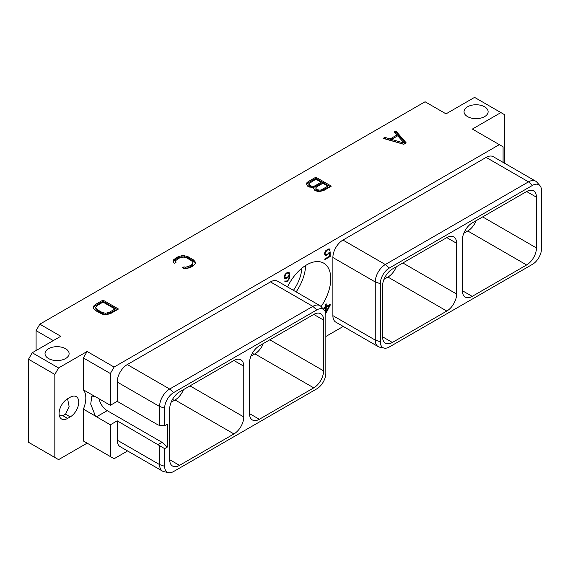 <?xml version="1.0" encoding="UTF-8"?>
<svg xmlns="http://www.w3.org/2000/svg" width="570" height="570" viewBox="0 0 570 570"><rect width="100%" height="100%" fill="white"/><g stroke="black" fill="none" stroke-linecap="round" stroke-linejoin="round"><path stroke-width="0.85" d="M54.834 457.475L28.5 442.27L28.5 359.228L54.834 374.433L54.834 457.475L58.575 459.634L87.124 443.154L83.384 440.995L110.359 456.57L110.359 424.793L117.221 420.831L117.221 440.147L159.586 464.607L164.637 466.296A12.739 7.353 120 0 0 168.599 472.623A12.739 7.353 120 0 0 173.65 471.497L316.827 388.833A12.739 7.353 120 0 0 325.833 373.229L325.833 315.11A12.739 7.353 120 0 0 324.287 310.173A12.739 7.353 120 0 0 316.827 309.902L173.65 392.566A12.739 7.353 120 0 0 164.637 408.17L164.637 425.833L167.366 424.258L167.366 447.058L162.023 442.313L107.196 410.657A11.934 6.89 60 0 1 99.052 398.779M110.359 456.57L114.1 458.729L127.573 450.948M325.833 336.485L343.24 326.432M54.834 374.433L58.575 367.956L87.124 351.476L114.1 367.051L499.334 144.638L472.359 129.062L500.909 112.582L474.568 97.377L446.025 113.858L425.07 101.759L39.836 324.173L36.095 330.657L53.309 340.589M36.095 350.529L36.095 330.657M500.909 112.582L504.649 114.741L504.649 163.262M168.599 472.623L164.017 471.689A14.25 8.229 -60 0 1 162.536 471.134L120.17 446.673A14.25 8.229 -60 0 1 117.221 440.147M114.1 367.051L110.359 373.528L110.359 405.306L117.221 401.344L117.221 382.028A14.25 8.229 -60 0 1 127.295 364.572L270.472 281.908A14.25 8.229 -60 0 1 277.597 281.202L319.962 305.663A14.25 8.229 -60 0 1 321.188 306.667L324.287 310.173M499.334 144.638L503.075 146.796L503.075 162.357M384.266 348.113L379.684 347.18A14.25 8.229 -60 0 1 378.202 346.617L335.837 322.157A14.25 8.229 -60 0 1 332.88 315.637L332.88 257.512A14.25 8.229 -60 0 1 342.962 240.056L486.139 157.398A14.25 8.229 -60 0 1 493.264 156.693L535.629 181.153A14.25 8.229 -60 0 1 536.855 182.158L539.954 185.656A12.739 7.353 120 0 0 532.487 185.392L389.317 268.05A12.739 7.353 120 0 0 380.304 283.661L380.304 341.779A12.739 7.353 120 0 0 384.266 348.113A12.739 7.353 120 0 0 389.317 346.98L532.487 264.323A12.739 7.353 120 0 0 541.5 248.719L541.5 190.594A12.739 7.353 120 0 0 539.954 185.656M287.529 286.938A34.008 19.636 -60 0 1 323.717 263.155A34.008 19.636 -60 0 1 330.764 278.723A34.008 19.636 -60 0 1 321.095 306.567M325.627 312.994L326.296 312.609L330.158 305.256L330.158 304.302L326.232 306.567L326.232 303.867L325.498 304.287L325.498 306.988L323.867 307.935L323.867 308.805L325.498 307.857L325.498 312.495M284.494 278.345L286.532 278.459L289.261 275.787L288.926 278.445L288.049 279.984L286.496 281.081L284.565 281.046L285.912 281.915L288.883 279.642L289.831 276.108L289.667 273.55L288.883 272.332L286.532 272.959L284.964 274.597L284.188 276.699L284.494 278.345M329.182 252.389L327.843 253.928L326.14 254.712L325.263 254.184L325.085 253.23L326.831 250.365L328.541 249.582L329.382 250.244L330.087 249.838L329.382 248.955L327.814 249.119L325.299 251.313L324.515 253.415L324.829 254.876L325.299 255.339L326.859 255.175L329.595 252.71L329.595 256.201L324.843 258.944L324.843 259.621L330.158 256.55L330.158 251.819L329.182 252.389M87.124 351.476L83.384 357.953L83.384 389.816A22.045 12.725 -60 0 1 83.384 409.139L83.384 440.995M67.609 418.416L70.231 416.905A12.041 6.954 120 0 0 78.097 406.289A12.041 6.954 120 0 0 76.252 396.635A12.041 6.954 120 0 0 70.231 397.233L67.609 398.743A12.041 6.954 120 0 0 59.743 409.36A12.041 6.954 120 0 0 61.589 419.014A12.041 6.954 120 0 0 67.609 418.416L62.543 415.487L59.365 415.808M110.359 405.306L96.537 397.326A11.934 6.89 -120 0 0 95.439 396.777L83.384 389.816M83.384 357.953L110.359 373.528M95.439 396.777L91.813 396.015L90.723 404.137L95.439 416.093L83.384 409.139M95.439 416.093A11.934 6.89 -120 0 0 96.537 416.812L107.196 410.657M117.221 401.344L158.225 425.021L164.637 425.833M117.221 382.028L159.586 406.488L159.586 425.384M117.221 420.831L164.637 448.633L164.637 466.296M164.637 448.633L167.366 447.058M169.689 459.691A13.894 8.023 120 0 0 172.567 466.053A13.894 8.023 120 0 0 179.514 465.362L169.689 459.691L169.689 408.947A13.894 8.023 120 0 1 179.514 391.925L233.935 360.504A13.894 8.023 120 0 1 240.882 359.82A13.894 8.023 120 0 1 243.761 366.182L243.761 416.926L189.988 385.876M243.761 416.926A13.894 8.023 120 0 1 233.935 433.941L179.514 465.362M249.51 413.606L249.51 362.862A13.894 8.023 -60 0 1 259.343 345.84L313.764 314.419A13.894 8.023 -60 0 1 320.711 313.735A13.894 8.023 -60 0 1 323.589 320.098L323.589 370.835A13.894 8.023 -60 0 1 313.764 387.857L259.343 419.278A13.894 8.023 -60 0 1 252.389 419.962A13.894 8.023 -60 0 1 249.51 413.606L259.343 419.278M158.225 444.507L162.023 442.313M159.586 445.712L159.586 464.607A14.25 8.229 -60 0 0 162.536 471.134M270.472 281.908L312.837 306.375A14.25 8.229 -60 0 1 319.962 305.663M316.827 309.902L312.837 306.375L169.668 389.032L173.65 392.566M164.637 408.17L159.586 406.488A14.25 8.229 -60 0 1 169.668 389.032L127.295 364.572M110.359 424.793L96.537 416.812M233.935 433.941L175.076 399.962A13.894 8.023 120 0 0 183.476 389.638M175.076 399.962L171.114 402.249M476.164 220.654A13.894 8.023 -60 0 1 467.763 230.978L463.802 233.265M536.448 197.199L536.448 247.943A13.894 8.023 -60 0 1 526.623 264.964L472.202 296.379A13.894 8.023 -60 0 1 465.255 297.07A13.894 8.023 -60 0 1 462.377 290.707L462.377 239.963A13.894 8.023 -60 0 1 472.202 222.941L526.623 191.527A13.894 8.023 -60 0 1 533.57 190.836A13.894 8.023 -60 0 1 536.448 197.199L526.623 191.527M456.627 294.027L456.627 243.283A13.894 8.023 120 0 0 453.749 236.921A13.894 8.023 120 0 0 446.802 237.612L392.381 269.033A13.894 8.023 120 0 0 382.555 286.047L382.555 336.792A13.894 8.023 120 0 0 385.434 343.154A13.894 8.023 120 0 0 392.381 342.47L446.802 311.049A13.894 8.023 120 0 0 456.627 294.027L402.855 262.984M486.139 157.398L528.504 181.859A14.25 8.229 -60 0 1 535.629 181.153M532.487 185.392L528.504 181.859L385.327 264.523L389.317 268.05M332.88 257.512L375.252 281.972A14.25 8.229 -60 0 1 385.327 264.523L342.962 240.056M380.304 283.661L375.252 281.972L375.252 340.098L380.304 341.779M378.202 346.617A14.25 8.229 -60 0 1 375.252 340.098L332.88 315.637M383.973 279.35L387.935 277.063A13.894 8.023 120 0 0 396.342 266.746M263.304 343.553A13.894 8.023 -60 0 1 254.897 353.87L250.935 356.165M301.844 268.228A28.671 16.551 -60 0 1 293.429 290.344M305.648 265.485A34.008 19.636 -60 0 1 296.129 291.904M39.836 324.173L60.783 336.272L32.241 352.752L58.575 367.956M484.6 106.79A12.041 6.954 180 0 1 488.127 111.706A12.041 6.954 180 0 1 480.695 118.133A12.041 6.954 180 0 1 467.571 116.622A12.041 6.954 180 0 1 464.037 111.706A12.041 6.954 180 0 1 471.476 105.279A12.041 6.954 180 0 1 484.6 106.79M65.579 348.712A12.041 6.954 180 0 1 69.105 353.628A12.041 6.954 180 0 1 61.674 360.055A12.041 6.954 180 0 1 48.543 358.544A12.041 6.954 180 0 1 45.016 353.628A12.041 6.954 180 0 1 52.454 347.201A12.041 6.954 180 0 1 65.579 348.712M403.767 144.303L406.203 142.892L395.901 130.993L394.198 131.969L396.898 135.047L390.172 138.93L384.85 137.37L383.154 138.353L403.767 144.303M314.013 187.388L313.6 188.129L314.59 190.166L317.169 191.285L319.435 191.492L323.603 190.587L331.32 186.126L315.858 177.199L308.142 181.659L306.874 182.763L306.575 184.06L307.572 186.112L309.204 187.053L314.013 187.388L313.814 188.948M174.356 263.24L176.073 262.25L175.432 261.516L175.76 260.511L179.742 257.811L183.148 257.049L186.575 257.854L191.627 260.768L193.023 262.749L191.691 264.715L188.713 266.432L185.286 267.202L184.017 266.831L182.293 267.822L184.074 268.513L186.632 268.527L190.501 267.43L193.422 265.748L195.325 263.511L195.296 262.022L193.308 259.763L188.321 256.885L184.409 255.738L181.823 255.716L177.961 256.821L173.757 259.621L173.13 260.732L173.159 262.214L174.356 263.24M110.744 313.479L118.46 309.026L102.999 300.098L95.276 304.551L93.373 306.781L93.402 308.277L95.389 310.536L102.343 314.177L106.875 314.576L110.744 313.479M28.5 359.228L32.241 352.752M67.581 398.765L69.105 406.417L65.579 414.219A12.041 6.954 180 0 1 62.543 415.487M384.85 137.37L384.551 138.752M390.172 138.93L390.172 140.142L384.85 138.581M396.898 135.047L396.898 136.251L390.172 140.142M395.901 130.993L395.901 132.204L394.903 132.774M405.505 143.298L395.901 132.204M403.859 144.246L391.505 140.626L391.505 139.415L397.739 135.81L404.18 143.134L391.505 139.415M404.18 143.134L404.18 144.06M306.874 182.763L306.724 184.623M308.142 181.659L308.142 182.863L306.874 183.975M315.858 177.199L315.858 178.41L308.142 182.863M330.272 186.732L315.858 178.41M327.857 186.105L327.857 187.316L320.105 191.378L317.305 190.964L315.894 189.753L315.88 187.73L316.557 186.932L322.926 183.255L327.857 186.105L321.487 189.782L321.487 190.986M313.308 187.523L309.581 186.504L308.869 185.699L308.855 183.675L315.901 179.201L321.166 182.243L314.804 185.92L312.011 186.305L309.581 185.293L309.581 186.504M321.166 182.243L321.166 183.455L313.65 187.452M321.487 189.782L320.105 190.173L317.305 189.753L315.894 188.542L315.88 187.73M320.105 190.173L320.105 191.378M318.701 190.159L318.701 191.37M317.305 189.753L317.305 190.964M316.599 189.347L316.599 190.558M315.894 188.542L315.894 189.753M310.621 185.891L310.621 187.103M309.581 185.293L308.855 183.675M308.869 184.488L308.869 185.699M314.804 185.92L314.804 187.131M313.422 186.312L313.422 187.494M312.011 186.305L312.011 187.509M173.757 259.621L173.152 261.908M175.04 258.502L175.04 259.713L173.757 260.832M177.961 256.821L177.961 258.025L175.04 259.713M179.892 256.08L179.892 257.291L177.961 258.025M181.823 255.716L181.823 256.928L179.892 257.291M184.409 255.738L184.409 256.942L181.823 256.928M186.354 256.122L186.354 257.327L184.409 256.942M188.321 256.885L188.321 258.089L186.354 257.327M193.308 259.763L193.308 260.974L188.321 258.089M194.634 260.896L194.634 262.107L193.308 260.974M195.296 262.022L195.296 263.226L194.634 262.107M184.017 266.831L184.017 268.043L183.547 268.313M185.286 267.202L185.286 268.413L184.017 268.043M187.024 267.017L187.024 268.221L185.286 268.413M188.713 266.432L188.713 267.644L187.024 268.221M191.691 264.715L191.691 265.926L188.713 267.644M192.696 263.739L192.696 264.95L191.691 265.926M193.023 262.749L192.696 264.95M175.432 261.516L175.432 262.62M94 305.67L93.395 307.957M95.276 304.551L95.276 305.762L94 306.881M102.999 300.098L102.999 301.309L95.276 305.762M117.413 309.631L102.999 301.309M114.99 308.997L114.99 310.208L108.956 313.692L105.55 314.462L103.833 314.248L96.038 309.752L95.675 307.551L97.007 305.584L103.042 302.1L114.99 308.997L108.956 312.481L108.956 313.692M108.956 312.481L105.55 313.251L102.123 312.445L97.078 309.531L95.675 307.551M107.267 313.058L107.267 314.269M105.55 313.251L105.55 314.462M103.833 313.044L103.833 314.248M102.123 312.445L102.123 313.65M97.078 309.531L97.078 310.736M96.038 308.541L96.038 309.752M326.296 312.609L325.498 312.146M330.158 305.256L329.332 304.779M325.498 307.857L324.75 307.422M326.232 306.567L325.498 306.147M325.498 306.646L325.933 306.396M325.185 307.672L325.185 307.173M326.232 311.633L326.232 307.437L329.417 305.598L326.232 311.633L325.498 311.213M329.417 305.598L328.662 305.164M326.232 307.437L325.477 307.002M289.353 272.795L288.448 272.275M289.667 273.55L288.334 272.261M289.831 274.776L289.097 274.355M289.831 276.108L289.261 275.787M289.667 277.526L289.161 277.234M289.353 278.637L288.933 278.402M288.883 279.642L288.47 279.407M288.107 280.647L287.643 280.376M287.323 281.281L286.738 280.946M286.696 281.644L285.848 281.153M285.912 281.915L284.865 281.309L285.513 281.088M285.442 281.074L284.979 280.803M288.107 277.369L287.636 277.098M287.323 278.003L286.738 277.661M286.532 278.459L285.684 277.968M285.748 278.73L284.701 278.124L285.349 277.896M284.758 277.141L285.805 274.256L287.522 273.059L288.57 273.073L289.097 274.006L288.919 275.374L287.522 277.212L285.805 277.996L284.188 276.813M287.458 272.453L288.57 273.073M285.292 277.889L284.936 277.676M284.758 276.514L284.316 276.265M284.929 275.794L284.516 275.559M285.278 274.975L284.893 274.754M285.805 274.256L285.406 274.028M286.332 273.75L285.884 273.486M287.522 273.059L286.938 272.724M288.049 272.966L287.28 272.524M330.158 256.55L329.574 256.215M329.595 252.71L329.139 252.446M328.605 253.985L328.113 253.7M327.814 254.619L327.23 254.284M326.859 255.175L326.012 254.683M326.076 255.438L325.028 254.84L325.677 254.612M329.852 249.425L328.94 248.898M330.087 249.838L328.84 248.883M328.655 249.453L329.04 249.233M329.075 249.696L327.95 249.076M328.541 249.582L327.779 249.147M327.843 249.781L327.258 249.439M326.831 250.365L326.353 250.088M326.14 250.971L325.741 250.736M325.613 251.691L325.228 251.47M325.263 252.51L324.85 252.275M325.085 253.23L324.644 252.98M325.085 253.664L324.537 253.351M325.263 254.184L324.515 253.757M325.613 254.598L324.515 253.942M243.761 366.182L233.935 360.504M174.292 400.411L172.496 399.378M466.973 231.434L465.184 230.401M387.151 277.519L385.363 276.486M536.448 247.943L482.676 216.899M526.623 264.964L467.763 230.978M472.202 296.379L462.377 290.707M456.627 243.283L446.802 237.612M392.381 342.47L382.555 336.792M446.802 311.049L387.935 277.063M313.764 387.857L254.897 353.87M323.589 370.835L269.817 339.791M323.589 320.098L313.764 314.419M254.113 354.326L252.325 353.293M70.231 416.905L65.579 414.219"/></g></svg>
